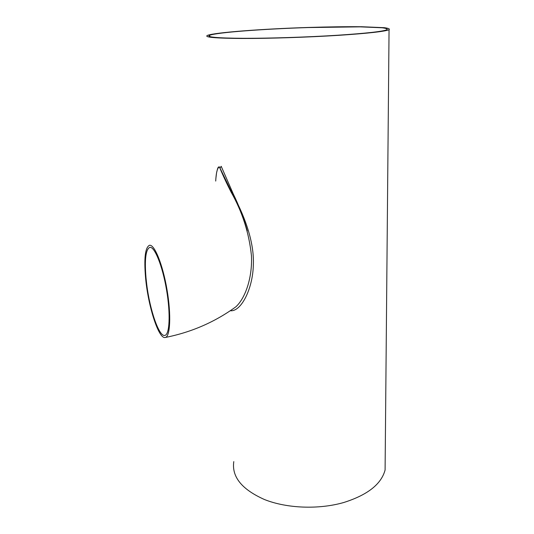 <?xml version="1.0" encoding="UTF-8"?>
<svg xmlns="http://www.w3.org/2000/svg" width="534" height="534" viewBox="0 0 534 534"><rect width="100%" height="100%" fill="white"/><g stroke="black" fill="none" stroke-linecap="round" stroke-linejoin="round"><path stroke-width="0.8" d="M233.158 308.745L235.861 306.816C245.54 297.939 252.482 277.34 251.454 255.779C249.111 233.031 242.296 211.751 231.008 191.933C226.476 183.002 222.598 174.631 219.361 166.808C216.57 168.39 215.983 176.273 215.716 181.066M145.555 277.58C148.011 305.815 158.611 339.324 165.22 337.488C170.259 336.914 171.354 314.98 167.022 289.735C162.75 264.477 154.446 244.145 149.5 245.273C145.215 247.369 143.9 258.136 145.555 277.58M146.036 278.174L146.743 284.488C149.874 310.141 159.052 336.954 164.812 335.412C169.632 334.858 170.673 313.899 166.535 289.815C162.463 265.725 154.54 246.287 149.807 247.362C145.722 249.345 144.467 259.617 146.036 278.174M338.736 35.324C308.045 37.287 268.996 38.548 242.356 38.481C215.315 38.281 203.688 37.246 207.466 35.391C214.828 32.454 262.481 28.909 308.398 27.454C328.35 26.847 346.099 26.607 361.651 26.733L384.193 27.681C388.458 28.235 390.074 28.916 389.052 29.737C384.687 31.519 367.919 33.382 338.736 35.324M385.188 459.48L385.094 469.987C381.323 484.164 367.519 495.011 343.689 502.527C318.658 509.716 286.871 508.441 264.59 499.584C241.849 489.471 231.582 476.809 233.792 461.596M215.803 179.07L216.584 172.622C217.271 170.6 217.872 164.873 219.828 167.743L231.362 191.546C243.404 213.32 254.551 240.821 253.33 265.351C252.689 289.241 240.914 312.123 230.274 310.721M337.662 35.237C307.724 37.146 269.683 38.381 243.698 38.314C217.311 38.121 205.95 37.113 209.628 35.297C216.777 32.441 263.295 28.976 308.165 27.554L360.163 26.854L382.13 27.775C386.276 28.315 387.851 28.983 386.85 29.777C382.571 31.519 366.17 33.342 337.662 35.237M247.275 230.882C243.617 217.865 238.965 205.583 233.305 194.029L221.203 166.308L219.955 168.123M165.22 337.488C191.245 332.335 214.795 322.115 235.861 306.816L233.218 308.699M385.094 469.987L389.052 29.737M209.702 36.559L209.628 35.297"/></g></svg>
